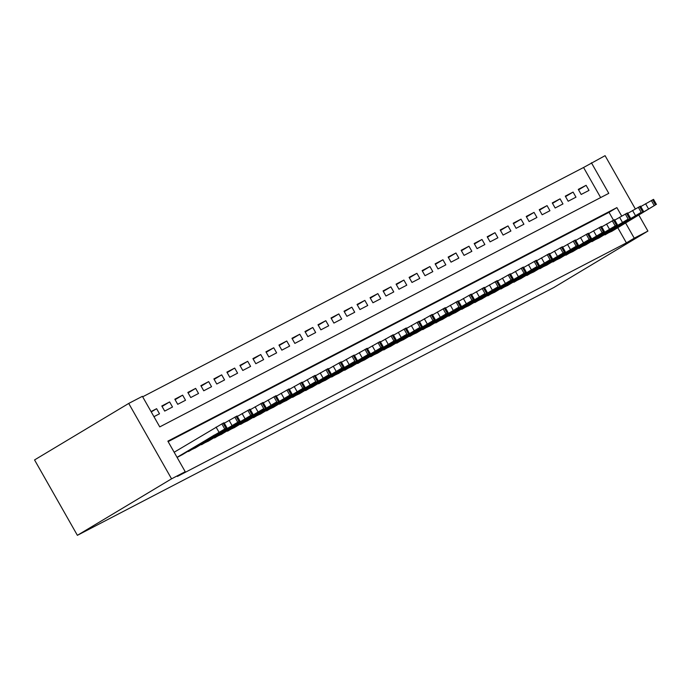 <?xml version="1.0" encoding="UTF-8"?>
<svg xmlns="http://www.w3.org/2000/svg" width="691" height="691" viewBox="0 0 691 691"><rect width="100%" height="100%" fill="white"/><g stroke="black" fill="none" stroke-linecap="round" stroke-linejoin="round"><path stroke-width="1.04" d="M600.652 197.574L583.567 167.49L605.083 155.674L635.305 208.881M591.41 162.782L608.78 193.35L159.759 426.891L142.389 396.323L128.725 403.432L34.55 459.93L77.383 535.326L553.733 287.568L647.916 231.07L634.243 238.179L625.631 223.02M583.567 167.49L142.666 396.807M604.141 234.871L612.122 231.122M591.125 241.643L599.114 237.894M578.108 248.415L586.098 244.657M565.1 255.178L573.081 251.429M552.083 261.949L560.064 258.201M539.066 268.721L547.047 264.964M526.05 275.484L534.039 271.736M513.033 282.256L521.023 278.508M500.016 289.028L508.006 285.279M487.008 295.8L494.989 292.043M473.991 302.563L481.973 298.814M460.975 309.335L468.964 305.586M447.958 316.107L455.948 312.349M434.941 322.87L442.931 319.121M421.933 329.642L429.914 325.893M408.917 336.413L416.898 332.656M395.9 343.185L403.881 339.428M382.883 349.948L390.873 346.2M369.866 356.72L377.856 352.971M356.858 363.492L364.839 359.735M343.842 370.255L351.823 366.506M330.825 377.027L338.806 373.278M317.808 383.799L325.798 380.041M304.791 390.562L312.781 386.813M291.775 397.334L299.764 393.585M278.767 404.105L286.748 400.357M265.75 410.877L273.731 407.12M252.733 417.64L260.714 413.892M239.717 424.412L247.706 420.664M226.7 431.184L234.69 427.427M213.692 437.947L221.673 434.198M200.675 444.719L208.656 440.97M187.658 451.491L195.639 447.742M151.251 411.905L156.607 408.692L151.061 411.577M162.074 406.455L169.615 401.929L161.806 405.988L164.7 411.085L172.508 407.016L169.615 401.929M175.091 399.683L182.631 395.157L174.823 399.217L177.717 404.313L185.525 400.253L182.631 395.157M188.099 392.911L195.648 388.385L187.84 392.445L190.733 397.541L198.542 393.481L195.648 388.385M201.116 386.148L208.665 381.613L200.856 385.682L203.75 390.778L211.558 386.71L208.665 381.613M214.132 379.376L221.681 374.85L213.873 378.91L216.767 384.006L224.575 379.946L221.681 374.85M227.149 372.604L234.69 368.078L226.881 372.138L229.775 377.234L237.592 373.175L234.69 368.078M240.166 365.833L247.706 361.307L239.898 365.375L242.791 370.462L250.6 366.403L247.706 361.307M253.182 359.07L260.723 354.543L252.915 358.603L255.808 363.699L263.616 359.631L260.723 354.543M266.19 352.298L273.74 347.772L265.931 351.831L268.825 356.927L276.633 352.868L273.74 347.772M279.207 345.526L286.756 341L278.948 345.059L281.842 350.156L289.65 346.096L286.756 341M292.224 338.763L299.773 334.237L291.956 338.296L294.85 343.392L302.667 339.324L299.773 334.237M305.241 331.991L312.781 327.465L304.973 331.525L307.866 336.621L315.675 332.561L312.781 327.465M318.257 325.219L325.798 320.693L317.99 324.753L320.883 329.849L328.691 325.789L325.798 320.693M331.265 318.447L338.815 313.921L331.006 317.99L333.9 323.077L341.708 319.017L338.815 313.921M344.282 311.684L351.831 307.158L344.023 311.218L346.917 316.314L354.725 312.254L351.831 307.158M357.299 304.912L364.848 300.386L357.04 304.446L359.933 309.542L367.742 305.482L364.848 300.386M370.316 298.141L377.856 293.615L370.048 297.683L372.941 302.77L380.75 298.711L377.856 293.615M383.332 291.377L390.873 286.851L383.064 290.911L385.958 296.007L393.766 291.939L390.873 286.851M396.349 284.606L403.89 280.08L396.081 284.139L398.975 289.235L406.783 285.176L403.89 280.08M409.357 277.834L416.906 273.308L409.098 277.367L411.991 282.464L419.8 278.404L416.906 273.308M422.374 271.071L429.923 266.536L422.115 270.604L425.008 275.7L432.816 271.632L429.923 266.536M435.39 264.299L442.931 259.773L435.123 263.832L438.016 268.929L445.833 264.869L442.931 259.773M448.407 257.527L455.948 253.001L448.139 257.061L451.033 262.157L458.841 258.097L455.948 253.001M461.424 250.755L468.964 246.229L461.156 250.297L464.05 255.385L471.858 251.325L468.964 246.229M474.432 243.992L481.981 239.466L474.173 243.526L477.066 248.622L484.875 244.554L481.981 239.466M487.449 237.22L494.998 232.694L487.19 236.754L490.083 241.85L497.891 237.79L494.998 232.694M500.465 230.449L508.015 225.922L500.198 229.982L503.1 235.078L510.908 231.019L508.015 225.922M513.482 223.685L521.023 219.159L513.214 223.219L516.108 228.315L523.916 224.247L521.023 219.159M526.499 216.914L534.039 212.387L526.231 216.447L529.125 221.543L536.933 217.484L534.039 212.387M539.507 210.142L547.056 205.616L539.248 209.675L542.141 214.771L549.95 210.712L547.056 205.616M552.524 203.37L560.073 198.844L552.264 202.912L555.158 208L562.966 203.94L560.073 198.844M565.54 196.607L573.089 192.081L565.281 196.14L568.175 201.236L575.983 197.177L573.089 192.081M153.955 416.673L159.5 413.788L156.607 408.692M581.183 194.465L589 190.405L586.098 185.309L578.289 189.369L581.183 194.465M621.65 216.007L616.882 207.611L167.861 441.152L185.223 471.72L177.38 476.427L626.4 242.886L617.789 227.728M613.478 220.144L609.03 212.318L168.138 441.635M177.103 457.425L182.631 454.505M626.4 242.886L634.243 238.179M185.223 471.72L171.558 478.828L77.383 535.326M647.916 231.07L638.838 215.1M128.725 403.432L171.558 478.828M609.03 212.318L616.882 207.611M578.557 189.835L586.098 185.309M177.051 457.33L226.009 428.273L182.001 454.885M226.95 427.841L224.057 422.745L223.115 423.177L174.158 452.242M214.486 434.967L205.78 440.253L214.486 434.967M188.505 451.499L239.026 421.501L195.017 448.113M239.967 421.069L237.073 415.973L224.307 423.186M227.503 428.195L218.788 433.49L227.503 428.195M201.522 444.728L252.042 414.73L208.026 441.342M252.984 414.298L250.09 409.202L237.324 416.423M240.52 421.424L231.805 426.718L240.52 421.424M214.538 437.964L263.755 408.64L221.042 434.579M266 407.526L263.098 402.438L250.341 409.651M253.537 414.66L244.821 419.947L253.537 414.66M227.555 431.193L276.771 401.868L234.059 427.807M279.009 400.763L276.115 395.667L263.357 402.879M266.553 407.889L257.838 413.175L266.553 407.889M240.563 424.421L291.092 394.423L247.076 421.035M292.025 393.991L289.132 388.895L276.374 396.107M279.57 401.117L270.855 406.412L279.57 401.117M253.58 417.649L304.1 387.651L260.092 414.272M305.042 387.219L302.148 382.123L289.382 389.344M292.578 394.354L283.871 399.64L292.578 394.354M266.596 410.886L315.822 381.562L273.1 407.5M318.059 380.456L315.165 375.36L302.399 382.572M305.595 387.582L296.88 392.868L305.595 387.582M279.613 404.114L328.83 374.79L286.117 400.728M331.075 373.684L328.182 368.588L315.416 375.8M318.611 380.81L309.896 386.105L318.611 380.81M292.63 397.342L343.151 367.344L299.134 393.965M344.083 366.912L341.19 361.816L328.432 369.037M331.628 374.038L322.913 379.333L331.628 374.038M305.647 390.579L354.863 361.255L312.151 387.193M357.1 360.141L354.207 355.053L341.449 362.265M344.645 367.275L335.93 372.561L344.645 367.275M318.655 383.807L369.175 353.809L325.167 380.421M370.117 353.377L367.223 348.281L354.466 355.494M357.653 360.503L348.946 365.789L357.653 360.503M331.671 377.036L382.192 347.037L338.184 373.65M383.134 346.606L380.24 341.509L367.474 348.73M370.67 353.732L361.954 359.026L370.67 353.732M344.688 370.272L395.209 340.266L351.192 366.886M396.15 339.834L393.257 334.746L380.491 341.959M383.686 346.968L374.971 352.255L383.686 346.968M357.705 363.501L406.921 334.176L364.209 360.115M409.167 333.071L406.265 327.975L393.507 335.187M396.703 340.197L387.988 345.483L396.703 340.197M370.721 356.729L419.938 327.404L377.226 353.343M422.175 326.299L419.282 321.203L406.524 328.415M409.72 333.425L401.005 338.72L409.72 333.425M383.73 349.957L434.259 319.959L390.242 346.58M435.192 319.527L432.298 314.431L419.541 321.652M422.728 326.653L414.021 331.948L422.728 326.653M396.746 343.194L447.267 313.196L403.259 339.808M448.209 312.764L445.315 307.668L432.549 314.88M435.745 319.89L427.029 325.176L435.745 319.89M409.763 336.422L458.979 307.098L416.267 333.036M461.225 305.992L458.332 300.896L445.565 308.108M448.761 313.118L440.046 318.404L448.761 313.118M422.78 329.65L473.3 299.652L429.284 326.264M474.242 299.22L471.348 294.124L458.582 301.345M461.778 306.346L453.063 311.641L461.778 306.346M435.796 322.887L485.013 293.563L442.3 319.501M487.25 292.448L484.356 287.361L471.599 294.573M474.795 299.583L466.08 304.869L474.795 299.583M448.805 316.115L498.03 286.791L455.317 312.729M500.267 285.685L497.373 280.589L484.616 287.801M487.811 292.811L479.096 298.097L487.811 292.811M461.821 309.343L512.342 279.345L468.334 305.958M513.283 278.914L510.39 273.817L497.624 281.03M500.82 286.039L492.113 291.334L500.82 286.039M474.838 302.572L525.359 272.574L481.351 299.194M526.3 272.142L523.407 267.046L510.64 274.267M513.836 279.276L505.121 284.562L513.836 279.276M487.855 295.808L537.071 266.484L494.359 292.423M539.317 265.379L536.423 260.282L523.657 267.495M526.853 272.504L518.138 277.791L526.853 272.504M500.871 289.037L550.088 259.712L507.375 285.651M552.325 258.607L549.431 253.511L536.674 260.723M539.87 265.733L531.154 271.027L539.87 265.733M513.888 282.265L564.409 252.267L520.392 278.879M565.342 251.835L562.448 246.739L549.691 253.96M552.886 258.961L544.171 264.256L552.886 258.961M526.896 275.502L577.417 245.504L533.409 272.116M578.358 245.063L575.465 239.976L562.707 247.188M565.894 252.198L557.188 257.484L565.894 252.198M539.913 268.73L590.434 238.732L546.426 265.344M591.375 238.3L588.482 233.204L575.715 240.416M578.911 245.426L570.196 250.712L578.911 245.426M552.93 261.958L603.45 231.96L559.434 258.572M604.392 231.528L601.498 226.432L588.732 233.653M591.928 238.654L583.213 243.949L591.928 238.654M565.946 255.195L616.467 225.188L572.45 251.809M617.409 224.756L614.506 219.669L601.749 226.881M604.945 231.891L596.229 237.177L604.945 231.891M578.963 248.423L628.179 219.099L585.467 245.037M630.417 217.993L627.523 212.897L614.765 220.109M617.961 225.119L609.246 230.405L617.961 225.119M591.971 241.651L641.196 212.327L598.484 238.265M643.433 211.221L640.54 206.125L627.782 213.338M630.978 218.347L622.263 223.642L630.978 218.347M604.988 234.88L655.509 204.881L611.5 231.502M656.45 204.45L653.556 199.354L640.79 206.574M643.986 211.576L635.279 216.87L643.986 211.576M216.076 427.09L218.969 432.186M221.82 423.851L224.713 428.947M223.115 423.177L226.009 428.273M229.092 420.318L231.986 425.414M234.836 417.088L237.73 422.175M236.132 416.405L239.026 421.501M242.109 413.555L245.003 418.642M247.844 410.316L250.738 415.412M249.149 409.633L252.042 414.73M255.117 406.783L258.011 411.879M260.861 403.544L263.755 408.64M262.165 402.87L265.059 407.966M268.134 400.011L271.027 405.107M273.878 396.772L276.771 401.868M275.182 396.098L278.076 401.195M281.151 393.239L284.044 398.336M286.895 390.009L289.788 395.105M288.19 389.327L291.092 394.423M294.167 386.476L297.061 391.572M299.911 383.237L302.805 388.333M301.207 382.564L304.1 387.651M307.184 379.705L310.078 384.801M312.919 376.465L315.822 381.562M314.224 375.792L317.117 380.888M320.192 372.933L323.094 378.029M325.936 369.702L328.83 374.79M327.24 369.02L330.134 374.116M333.209 366.17L336.102 371.257M338.953 362.93L341.846 368.027M340.257 362.248L343.151 367.344M346.226 359.398L349.119 364.494M351.969 356.159L354.863 361.255M353.274 355.485L356.167 360.581M359.242 352.626L362.136 357.722M364.986 349.387L367.88 354.483M366.282 348.713L369.175 353.809M372.259 345.863L375.153 350.95M378.003 342.624L380.896 347.72M379.299 341.941L382.192 347.037M385.276 339.091L388.169 344.187M391.011 335.852L393.905 340.948M392.315 335.178L395.209 340.266M398.284 332.319L401.177 337.415M404.028 329.08L406.921 334.176M405.332 328.406L408.226 333.503M411.3 325.547L414.194 330.644M417.044 322.317L419.938 327.404M418.349 321.635L421.242 326.731M424.317 318.784L427.211 323.88M430.061 315.545L432.955 320.641M431.357 314.871L434.259 319.959M437.334 312.012L440.227 317.109M443.078 308.773L445.971 313.869M444.373 308.1L447.267 313.196M450.351 305.241L453.244 310.337M456.086 302.002L458.979 307.098M457.39 301.328L460.284 306.424M463.359 298.477L466.252 303.565M469.103 295.238L471.996 300.335M470.407 294.556L473.3 299.652M476.375 291.706L479.269 296.802M482.119 288.467L485.013 293.563M483.424 287.793L486.317 292.889M489.392 284.934L492.286 290.03M495.136 281.695L498.03 286.791M496.44 281.021L499.334 286.117M502.409 278.162L505.302 283.258M508.153 274.932L511.046 280.019M509.448 274.249L512.342 279.345M515.426 271.399L518.319 276.495M521.161 268.16L524.063 273.256M522.465 267.486L525.359 272.574M528.434 264.627L531.336 269.723M534.178 261.388L537.071 266.484M535.482 260.714L538.375 265.81M541.45 257.855L544.344 262.951M547.194 254.625L550.088 259.712M548.499 253.942L551.392 259.039M554.467 251.092L557.361 256.18M560.211 247.853L563.105 252.949M561.515 247.171L564.409 252.267M567.484 244.32L570.377 249.416M573.228 241.081L576.121 246.177M574.523 240.408L577.417 245.504M580.5 237.549L583.394 242.645M586.244 234.309L589.138 239.406M587.54 233.636L590.434 238.732M593.517 230.785L596.411 235.873M599.252 227.546L602.146 232.642M600.557 226.864L603.45 231.96M606.525 224.014L609.419 229.11M612.269 220.774L615.163 225.871M613.573 220.101L616.467 225.188M619.542 217.242L622.436 222.338M625.286 214.003L628.179 219.099M626.59 213.329L629.484 218.425M632.559 210.47L635.452 215.566M638.303 207.24L641.196 212.327M639.598 206.557L642.5 211.653M645.575 203.707L648.469 208.794M651.319 200.468L654.213 205.564M652.615 199.794L655.509 204.881"/></g></svg>
